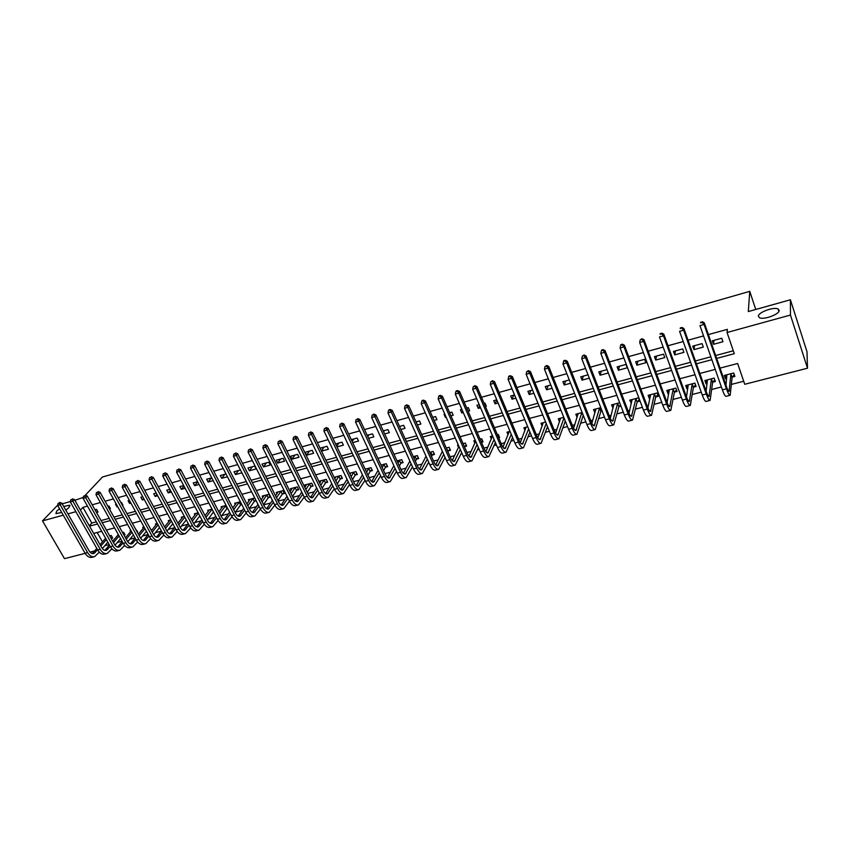 <?xml version="1.0" encoding="UTF-8"?>
<svg xmlns="http://www.w3.org/2000/svg" width="850" height="850" viewBox="0 0 850 850"><rect width="100%" height="100%" fill="white"/><g stroke="black" fill="none" stroke-linecap="round" stroke-linejoin="round"><path stroke-width="1.27" d="M63.708 506.462L69.604 505.208L68.892 507.705L65.832 510.181M61.689 512.454L55.93 513.644L56.684 511.105L59.564 508.767M779.174 310.431C779.641 314.256 763.566 320.152 759.433 317.688L758.381 316.2C758.094 312.364 773.914 306.574 778.111 308.996L779.174 310.431M85.266 495.295L102.446 477.02L749.753 291.348L748.308 311.567L790.394 299.774L807.001 351.762L807.5 368.209L744.749 384.285L737.641 363.492L720.035 368.135M104.816 545.7L109.193 544.574M117.257 542.502L122.06 541.259M129.838 539.261L135.065 537.912M142.545 535.989L148.208 534.533L143.331 540.515M155.391 532.684L161.224 531.176M168.374 529.337L174.377 527.797M181.496 525.959L187.669 524.376M194.767 522.548L201.099 520.912M208.176 519.095L214.689 517.416M221.744 515.599L228.427 513.878M235.45 512.072L242.324 510.308M249.316 508.502L256.371 506.685M263.617 504.826L270.576 503.03M278.173 501.075L284.952 499.332M292.899 497.282L299.476 495.592M307.796 493.446L314.181 491.81M322.873 489.568L329.056 487.974M338.119 485.647L344.101 484.107M353.558 481.674L359.316 480.186M369.176 477.647L374.723 476.223M384.976 473.588L390.299 472.217M400.977 469.466L406.066 468.159M417.169 465.301L422.025 464.047M433.564 461.082L438.175 459.892M444.688 458.214L445.347 458.044M450.16 456.801L454.527 455.685M460.998 454.017L462.145 453.719M466.958 452.476L471.07 451.424M477.487 449.767L479.156 449.342M483.969 448.099L487.826 447.111M494.19 445.474L496.379 444.911M501.192 443.668L504.783 442.744M511.094 441.118L513.825 440.417M518.628 439.174L521.942 438.324M528.211 436.709L531.494 435.869M536.297 434.637L539.336 433.851M545.541 432.257L549.376 431.269M554.189 430.026L556.931 429.324M563.082 427.741L567.503 426.594M572.305 425.361L574.759 424.734M580.847 423.162L585.862 421.876M590.665 420.633L592.811 420.081M598.846 418.529L604.467 417.084M609.269 415.852L611.097 415.374M617.068 413.844L623.305 412.239M628.107 410.996L629.616 410.614M635.524 409.094L642.398 407.32M647.201 406.087L648.38 405.779M654.213 404.281L661.757 402.337M666.549 401.104L667.388 400.892M673.157 399.404L681.36 397.29M692.346 394.464L701.239 392.169M711.779 389.459L721.384 386.984M731.478 384.391L743.707 381.236M94.679 550.906L90.015 552.107M85.17 553.35L64.483 558.652L42.5 520.891L63.251 515.174M97.166 532.493L102.478 541.875M732.317 377.092L734.878 376.433L733.699 372.991L724.285 375.445L725.475 378.866L726.654 378.569M712.831 382.16L715.36 381.501L714.17 378.091L704.884 380.513L706.084 383.913L707.094 383.647M693.6 387.154L696.097 386.506L694.896 383.127L685.727 385.517L686.938 388.886L687.788 388.663M674.624 392.084L677.089 391.446L675.867 388.089L666.825 390.447L668.047 393.794L668.737 393.614M655.881 396.95L658.314 396.323L657.082 392.987L648.157 395.324L649.389 398.639L649.931 398.501M637.383 401.752L639.784 401.136L638.541 397.832L629.722 400.138L631.369 403.314M619.682 402.751L611.532 404.887L613.031 408.085M619.119 406.502L620.936 406.034M600.812 407.681L593.555 409.572L594.936 412.781M601.077 411.188L602.066 410.933M582.176 412.547L575.811 414.205L577.076 417.382M563.794 417.339L558.291 418.784L559.491 421.77M545.636 422.078L540.983 423.3L542.141 426.126M527.722 426.764L523.887 427.763L524.992 430.44M516.152 433.256L514.845 430.121M510.032 431.375L506.993 432.172L508.056 434.701M498.695 437.782L499.609 437.548L498.291 434.446L497.377 434.679M492.564 435.933L490.312 436.528L491.332 438.94M481.451 442.266L483.034 441.851L481.706 438.77L480.133 439.184M475.309 440.438L473.822 440.831L474.81 443.126M464.536 446.654L466.661 446.112L465.332 443.052L463.091 443.626M458.277 444.89L457.534 445.081L458.49 447.27M448.386 450.851L450.479 450.309L449.14 447.27L446.271 448.024M441.458 449.278L442.372 451.371L435.721 464.876M432.416 455.005L434.499 454.463L433.149 451.446L429.654 452.359M416.649 459.106L418.689 458.564L417.339 455.579L413.249 456.641M401.051 463.154L403.081 462.623L401.721 459.648L397.035 460.87M385.645 467.16L387.642 466.639L386.272 463.686L381.013 465.056M370.409 471.112L372.385 470.603L371.014 467.67L365.192 469.189M355.353 475.022L357.308 474.513L355.927 471.601L349.552 473.269M340.467 478.89L342.401 478.391L341.009 475.501L334.103 477.296M325.752 482.715L327.664 482.216L326.272 479.347L319.249 481.174L319.993 482.694M311.196 486.498L313.087 486.009L311.695 483.151L304.746 484.967L305.469 486.423M296.809 490.237L298.679 489.749L297.277 486.912L290.413 488.707L291.114 490.121M282.582 493.924L284.431 493.446L283.018 490.631L276.239 492.405L276.919 493.776M268.515 497.579L270.342 497.112L268.929 494.317L262.214 496.071L262.884 497.388M254.756 498.015L248.349 499.683L249.008 500.969M254.596 501.203L256.169 500.788M240.359 501.776L234.643 503.264L235.28 504.507M240.837 504.772L241.782 504.528M226.121 505.484L221.074 506.802L221.701 508.002M212.054 509.161L207.655 510.308L208.271 511.477M198.135 512.794L194.384 513.772L194.99 514.909M184.386 516.386L181.262 517.204L181.847 518.298M170.776 519.934L168.268 520.593L168.842 521.656M157.324 523.451L155.412 523.951L155.986 524.981M150.195 528.317L148.75 525.683M144.022 526.915L142.704 527.266L143.257 528.275M137.031 531.739L137.594 531.601L135.586 529.125M130.868 530.358L130.114 530.549L130.666 531.537M124.015 535.117L125.078 534.841L123.622 532.249L122.559 532.525M117.853 533.747L118.203 534.756M112.359 537.466L111.127 538.454L112.699 538.061L111.244 535.479L109.682 535.883M716.656 358.402L734.294 353.685L727.058 332.499L727.388 329.343L708.379 334.592M703.556 335.92L688.043 340.212M683.219 341.541L667.994 345.748M663.159 347.087L648.199 351.209M643.365 352.548L628.681 356.607M623.847 357.946L609.429 361.93M604.584 363.258L590.421 367.179M585.576 368.517L571.668 372.353M566.822 373.692L553.159 377.464M548.324 378.803L534.894 382.511M530.049 383.849L516.864 387.494M512.019 388.832L499.067 392.413M494.222 393.752L481.504 397.258M476.659 398.597L464.153 402.061M459.308 403.389L447.026 406.789M442.181 408.127L430.111 411.464M425.266 412.792L413.408 416.075M408.574 417.414L396.908 420.633M392.073 421.961L380.609 425.127M375.785 426.466L364.512 429.579M359.688 430.908L348.617 433.967M343.793 435.306L332.902 438.313M328.089 439.641L317.39 442.595M312.577 443.923L302.047 446.834M297.245 448.163L286.896 451.021M282.094 452.349L271.926 455.154M267.123 456.482L257.125 459.244M252.333 460.562L242.505 463.282M237.713 464.61L228.044 467.277M223.263 468.594L213.754 471.219M208.972 472.547L199.623 475.129M194.852 476.446L185.661 478.986M180.891 480.303L171.849 482.8M167.089 484.118L158.206 486.572M153.446 487.879L144.702 490.301M139.952 491.608L131.357 493.988M126.608 495.295L118.15 497.632M113.422 498.939L105.092 501.234M100.364 502.541L92.183 504.804M87.465 506.111L82.928 507.365L91.811 523.037L96.337 521.815M101.054 520.551L109.225 518.362M113.942 517.087L122.262 514.856M126.99 513.591L135.437 511.317M140.165 510.053L148.761 507.748M153.499 506.473L162.233 504.124M166.972 502.849L175.854 500.469M180.604 499.194L189.635 496.772M194.395 495.486L203.575 493.021M208.335 491.746L217.664 489.239M222.434 487.964L231.923 485.414M236.704 484.128L246.351 481.536M251.133 480.25L260.939 477.626M265.731 476.34L275.708 473.652M280.5 472.366L290.647 469.646M295.439 468.361L305.766 465.587M310.558 464.302L321.056 461.476M325.858 460.19L336.536 457.321M341.349 456.036L352.208 453.114M357.021 451.828L368.071 448.853M372.884 447.567L384.115 444.55M388.939 443.254L400.371 440.183M405.184 438.887L416.819 435.763M421.642 434.467L433.479 431.29M438.303 429.994L450.351 426.764M455.175 425.467L467.426 422.174M472.249 420.877L484.723 417.531M489.547 416.234L502.244 412.834M507.067 411.538L519.987 408.064M524.811 406.767L537.954 403.24M542.789 401.944L556.166 398.353M560.989 397.056L574.611 393.401M579.445 392.105L593.3 388.376M598.134 387.079L612.244 383.297M617.068 382.001L631.433 378.144M636.257 376.848L650.888 372.916M655.711 371.62L670.607 367.625M675.421 366.329L690.593 362.259M695.406 360.963L710.855 356.819M715.657 355.523L733.306 350.784M721.735 338.226L712.268 340.818L713.49 344.314L722.946 341.732L721.735 338.226M702.079 343.612L692.739 346.163L693.961 349.637L703.301 347.087L702.079 343.612M682.688 348.914L673.466 351.443L674.698 354.886L683.921 352.368L682.688 348.914M663.542 354.163L654.436 356.649L655.69 360.06L664.785 357.584L663.542 354.163M644.64 359.337L635.662 361.792L636.916 365.181L645.894 362.727L644.64 359.337M625.993 364.438L617.121 366.871L618.396 370.228L627.258 367.806L625.993 364.438M607.017 369.633L598.814 371.875L600.1 375.211L608.303 372.98M588.041 374.829L580.752 376.826L582.037 380.131L589.326 378.144M569.298 379.961L562.902 381.714L564.209 384.986L570.605 383.244M550.811 385.018L545.286 386.538L546.593 389.789L552.128 388.28M532.567 390.012L527.882 391.297L529.21 394.527L533.885 393.252M514.558 394.953L510.701 396.004L512.029 399.203L515.886 398.161M502.945 401.678L501.617 398.491M496.772 399.819L493.723 400.647L495.061 403.835L498.111 402.996M485.403 406.459L486.317 406.215L484.978 403.049L484.054 403.293M479.219 404.621L476.956 405.237L478.306 408.393L480.569 407.777M468.074 411.188L469.668 410.752L468.318 407.607L466.724 408.043M461.89 409.36L460.392 409.774L461.741 412.909L463.239 412.505M450.967 415.841L453.22 415.236L451.86 412.112L449.618 412.728M444.773 414.046L444.029 414.258L445.389 417.361L446.144 417.159M434.084 420.442L436.964 419.666L435.593 416.564L432.714 417.35M427.879 418.678L429.229 421.77M417.403 424.989L420.899 424.033L419.528 420.962L416.022 421.919M400.924 429.484L405.036 428.358L403.654 425.308L399.543 426.434M384.646 433.914L389.353 432.639L387.961 429.601L383.254 430.897M368.571 438.292L373.851 436.858L372.459 433.851L367.179 435.296M352.686 442.627L358.53 441.033L357.138 438.047L351.284 439.641M336.993 446.898L343.389 445.156L341.987 442.191L335.591 443.944M321.491 451.127L328.429 449.236L327.016 446.293L320.078 448.184M312.216 450.341L305.171 452.274L306.595 455.186L313.629 453.263L312.216 450.341M297.585 454.346L290.615 456.259L292.049 459.149L299.009 457.247L297.585 454.346M283.114 458.309L276.229 460.19L277.663 463.069L284.548 461.189L283.114 458.309M268.812 462.219L262.012 464.089L263.447 466.937L270.247 465.088L268.812 462.219M254.671 466.098L247.945 467.936L249.379 470.772L256.116 468.945L254.671 466.098M240.454 469.986L234.037 471.75L235.482 474.566L241.899 472.812M226.015 473.939L220.278 475.511L221.722 478.306L227.46 476.744M211.735 477.849L206.678 479.241L208.123 482.014L213.191 480.632M197.625 481.716L193.216 482.917L194.671 485.679L199.081 484.479M183.674 485.531L179.913 486.561L181.369 489.303L185.13 488.283M169.883 489.313L166.749 490.163L168.204 492.894L171.339 492.044M156.241 493.043L153.722 493.733L155.189 496.442L157.707 495.752M142.758 496.74L140.834 497.261L142.311 499.949L144.224 499.428M135.628 501.766L134.151 499.088M129.412 500.384L128.095 500.746L129.561 503.423L130.889 503.062M122.432 505.368L122.984 505.208L121.518 502.552L120.955 502.701M116.227 503.997L115.483 504.199L116.949 506.855L117.704 506.653M109.384 508.916L110.447 508.629L108.97 505.984L107.907 506.271M103.179 507.567L104.656 510.212M96.475 512.433L98.037 512.008L96.56 509.384L94.998 509.809M755.756 309.474L749.753 291.348M790.394 299.774L790.447 315.053L807.5 368.209M57.736 505.081L42.5 520.891M74.843 500.289L83.279 497.409M62.199 503.837L70.391 501.532M67.957 513.878L75.873 511.7M82.928 507.365L80.399 510.085M727.058 332.499L790.447 315.053M89.516 526.129L97.559 523.983M102.276 522.718L110.447 520.54M115.164 519.276L123.473 517.055M128.201 515.791L136.648 513.528M141.387 512.263L149.972 509.968M154.711 508.693L163.444 506.366M168.183 505.091L177.066 502.722M181.815 501.447L190.836 499.035M195.596 497.76L204.776 495.306M209.536 494.031L218.864 491.544M223.635 490.269L233.123 487.73M237.894 486.455L247.541 483.873M252.322 482.587L262.129 479.974M266.911 478.688L276.888 476.021M281.679 474.736L291.826 472.026M296.618 470.741L306.935 467.989M311.737 466.703L322.224 463.898M327.027 462.612L337.705 459.754M342.507 458.469L353.366 455.568M358.179 454.283L369.219 451.329M374.032 450.043L385.263 447.036M390.086 445.751L401.508 442.691M406.332 441.405L417.956 438.292M422.779 437.006L434.605 433.84M439.429 432.554L451.467 429.335M456.291 428.039L468.541 424.766M473.365 423.47L485.828 420.144M490.663 418.848L503.338 415.459M508.172 414.163L521.082 410.709M525.906 409.424L539.049 405.907M543.872 404.621L557.249 401.041M562.073 399.755L575.684 396.111M580.508 394.814L594.362 391.117M599.186 389.821L613.296 386.049M618.12 384.763L632.485 380.917M637.298 379.631L651.918 375.721M656.742 374.436L671.628 370.451M676.441 369.166L691.602 365.107M696.416 363.821L711.854 359.688M715.243 369.399L699.826 373.469M695.034 374.733L679.894 378.728M675.091 379.993L660.227 383.913M655.414 385.188L640.826 389.034M636.013 390.309L621.669 394.092M616.856 395.356L602.778 399.075M597.954 400.35L584.12 403.994M579.307 405.269L565.707 408.861M560.894 410.125L547.538 413.652M542.725 414.928L529.603 418.381M524.779 419.656L511.891 423.056M507.067 424.331L494.402 427.678M489.579 428.942L477.137 432.225M472.313 433.5L460.084 436.73M455.271 437.994L443.243 441.171M438.43 442.446L426.615 445.559M421.802 446.834L410.178 449.894M405.376 451.169L393.954 454.176M389.141 455.451L377.921 458.405M373.118 459.68L362.089 462.591M357.276 463.856L346.439 466.714M341.636 467.989L330.969 470.794M326.177 472.058L315.69 474.831M310.898 476.096L300.592 478.816M295.8 480.08L285.664 482.747M280.882 484.011L270.916 486.646M266.135 487.911L256.339 490.493M251.558 491.757L241.921 494.296M237.15 495.55L227.673 498.058M222.913 499.311L213.584 501.776M208.824 503.03L199.665 505.442M194.905 506.706L185.884 509.076M181.146 510.329L172.274 512.678M167.524 513.921L158.801 516.226M154.073 517.48L145.488 519.743M140.76 520.986L132.313 523.217M127.596 524.461L119.287 526.649M114.569 527.903L106.399 530.06M101.692 531.293L93.659 533.418M91.811 523.037L89.324 525.799M713.989 340.351L713.49 344.314M725.857 375.105L725.475 378.866M595.712 409.785L594.83 412.813M613.604 405.057L612.786 408.149M631.731 400.254L630.966 403.421M650.091 395.377L649.389 398.639M668.674 390.437L668.047 393.794M687.491 385.411L686.938 388.886M706.552 380.301L706.084 383.913M694.588 345.663L693.961 349.637M675.452 350.901L674.698 354.886M656.551 356.076L655.69 360.06M637.904 361.176L636.916 365.181M619.491 366.223L618.396 370.228M601.301 371.195L600.1 375.211M583.355 376.114L582.037 380.131M565.622 380.97L564.209 384.986M548.112 385.762L546.593 389.789M530.825 390.49L529.21 394.527M513.74 395.165L512.029 399.203M496.814 399.914L495.061 403.835M479.623 405.578L478.306 408.393M462.634 411.092L461.741 412.909M445.846 416.479L445.389 417.361M384.285 430.61L383.637 431.715M368.953 434.807L367.816 436.677M353.791 438.961L352.176 441.533M338.81 443.062L336.717 446.303M323.999 447.121L321.428 450.989M309.358 451.127L306.595 455.186M294.876 455.09L292.049 459.149M280.564 459.011L277.663 463.069M266.401 462.889L263.447 466.937M252.407 466.714L249.379 470.772M238.563 470.507L235.482 474.566M224.867 474.257L221.722 478.306M211.331 477.966L208.123 482.014M197.721 481.897L194.671 485.679M183.982 486.115L181.369 489.303M170.393 490.269L168.204 492.894M156.952 494.36L155.189 496.442M143.65 498.387L142.311 499.949M130.496 502.35L129.561 503.423M117.481 506.26L116.949 506.855M95.795 509.596L95.232 510.212M725.836 375.041L726.793 377.113M733.646 373.001L734.251 374.776L732.116 377.336L730.926 373.904L729.098 391.382C728.524 391.51 727.696 390.054 726.612 387.037L704.299 322.83L704.055 324.445L726.442 388.801C728.067 393.327 729.311 395.494 730.171 395.303L732.116 377.336M726.846 374.786L725.996 385.263M702.227 322.394L702.323 321.746L700.581 322.851L702.227 322.394L704.055 324.445L699.954 325.592L722.383 389.842C724.009 394.358 725.263 396.514 726.134 396.323L730.001 395.346M700.581 322.851L700.687 322.203M702.323 321.746L704.299 322.83M706.477 380.099L707.296 382.033M714.786 379.854L712.629 382.404L711.429 378.994L709.049 396.504C708.433 396.631 707.572 395.207 706.477 392.211L683.921 328.546L683.623 330.172L706.254 393.975C707.901 398.459 709.187 400.605 710.111 400.392L712.629 382.404M707.402 379.854L706.127 391.223M681.817 328.121L681.944 327.473L680.319 327.93L680.202 328.578L681.817 328.121L683.623 330.172L679.575 331.309L702.249 394.995C703.896 399.479 705.192 401.614 706.138 401.402L709.941 400.435M680.202 328.578L680.319 327.93M681.944 327.473L683.921 328.546M687.374 385.082L688.075 386.888M695.534 384.922L693.398 387.398L692.187 384.019L689.276 401.551C688.606 401.699 687.714 400.286 686.609 397.322L663.818 334.188L663.468 335.814L686.332 399.075C688.001 403.527 689.329 405.641 690.327 405.418L693.398 387.398M688.213 384.869L686.481 396.971M661.693 333.774L661.831 333.126L660.099 334.231L661.693 333.774L663.468 335.814L659.472 336.929L682.38 400.095C684.048 404.536 685.398 406.64 686.407 406.417L690.136 405.471M660.099 334.231L660.237 333.582M661.831 333.126L663.818 334.188M668.514 390.012L669.109 391.627M676.526 389.916L674.411 392.328L673.189 388.971L669.758 406.534C669.046 406.693 668.132 405.301 667.006 402.358L643.992 339.756L643.599 341.381L666.676 404.122C668.366 408.531 669.747 410.614 670.809 410.369L674.411 392.328M669.279 389.81L667.08 402.549M641.846 339.352L642.005 338.704L640.263 339.798L641.846 339.352L643.599 341.381L639.646 342.486L662.777 405.121C664.466 409.519 665.858 411.602 666.931 411.358L670.607 410.422M639.646 342.486L640.263 339.798M642.005 338.704L643.992 339.756M649.899 394.868L650.409 396.249M657.773 394.836L655.669 397.194L654.436 393.869L650.505 411.442C649.751 411.612 648.805 410.242 647.668 407.32L624.431 345.238L623.985 346.874L647.286 409.094C648.996 413.461 650.409 415.522 651.546 415.267L655.669 397.194M650.579 394.687L647.912 407.968M622.253 344.856L622.434 344.207L620.883 344.643L620.702 345.291L622.253 344.856L623.985 346.874L620.096 347.958L643.439 410.072C645.15 414.439 646.574 416.5 647.721 416.234L651.323 415.321M620.096 347.958L620.702 345.291M622.434 344.207L624.431 345.238M631.508 399.67L631.954 400.849M639.242 399.702L637.16 401.997L635.917 398.703L631.497 416.298C630.7 416.479 629.722 415.119 628.575 412.229L605.136 350.657L604.637 352.293L628.15 413.993C629.871 418.328 631.338 420.368 632.528 420.091L637.16 401.997M632.113 399.511L628.989 413.238M602.937 350.285L603.139 349.637L601.609 350.062L601.396 350.721L602.937 350.285L604.637 352.293L600.801 353.366L624.357 414.97C626.078 419.294 627.544 421.324 628.756 421.047L632.304 420.144M600.801 353.366L601.396 350.721M603.139 349.637L605.136 350.657M613.36 404.409L613.742 405.408M620.532 404.972L618.896 406.746L617.642 403.474L612.744 421.09C611.904 421.281 610.895 419.942 609.737 417.063L586.096 356.001L585.554 357.638L609.269 418.837C611.012 423.141 612.51 425.149 613.764 424.851L618.896 406.746M613.891 404.271L610.3 418.391M583.876 355.64L584.088 354.981L582.356 356.065L583.876 355.64L585.554 357.638L581.761 358.7L605.519 419.794C607.261 424.097 608.77 426.094 610.034 425.797L613.53 424.915M581.761 358.7L582.356 356.065M584.088 354.981L586.096 356.001M595.436 409.084L595.765 409.934M601.853 410.359L600.854 411.432L599.59 408.181L594.224 425.818C593.343 426.02 592.312 424.692 591.143 421.844L567.311 361.271L566.716 362.908L590.622 423.619C592.386 427.879 593.927 429.866 595.234 429.558L600.854 411.432M595.893 408.967L591.844 423.417M565.059 360.921L565.303 360.272L563.805 360.687L563.571 361.346L565.059 360.921L566.716 362.908L562.976 363.959L586.925 424.564C588.689 428.825 590.24 430.801 591.558 430.493L594.989 429.622M562.976 363.959L563.571 361.346M565.303 360.272L567.311 361.271M577.734 413.706L578.011 414.418M583.408 415.661L581.761 412.834L575.939 430.483C575.025 430.695 573.973 429.388 572.794 426.562L548.771 366.478L548.133 368.114L572.231 428.336C574.005 432.565 575.577 434.52 576.948 434.201L583.036 416.054M578.117 413.599L573.612 428.347M546.497 366.138L546.752 365.479L545.02 366.552L546.497 366.138L548.133 368.114L544.446 369.155L568.576 429.271C570.361 433.489 571.944 435.444 573.325 435.126L576.693 434.265M544.446 369.155L545.02 366.552M546.752 365.479L548.771 366.478M560.246 418.274L560.49 418.859M564.007 417.881L557.898 435.083C556.941 435.306 555.868 434.021 554.668 431.216L530.474 371.609L529.784 373.256L554.062 432.99C555.857 437.187 557.472 439.121 558.896 438.781L565.293 421.079M560.564 418.189L555.624 433.192M528.179 371.291L528.456 370.632L526.724 371.694L528.179 371.291L529.784 373.256L526.15 374.276L550.46 433.914C552.256 438.101 553.881 440.034 555.316 439.694L558.631 438.855M526.15 374.276L526.724 371.694M528.456 370.632L530.474 371.609M546.221 423.502L540.079 439.631C539.091 439.864 537.986 438.589 536.786 435.816L512.412 376.678L511.689 378.324L536.138 437.591C537.944 441.745 539.591 443.658 541.078 443.307L547.517 426.689M543.224 422.716L537.848 437.941M510.096 376.369L510.382 375.711L508.948 376.114L508.661 376.773L510.096 376.369L511.689 378.324L508.087 379.334L532.578 438.494C534.384 442.659 536.042 444.561 537.54 444.21L540.791 443.381M508.087 379.334L508.661 376.773M510.382 375.711L512.412 376.678M528.636 428.974L522.484 444.125C521.464 444.369 520.338 443.105 519.127 440.353L494.583 381.682L493.818 383.329L518.436 442.127C520.253 446.25 521.942 448.141 523.472 447.78L529.943 432.129M526.097 427.178L520.296 442.606M492.246 381.384L492.554 380.726L490.832 381.777L492.246 381.384L493.818 383.329L490.269 384.328L514.919 443.02C516.747 447.142 518.436 449.023 519.987 448.662L523.186 447.854M490.269 384.328L490.832 381.777M492.554 380.726L494.583 381.682M511.254 434.297L505.112 448.556C504.05 448.811 502.913 447.567 501.681 444.837L476.978 386.612L476.17 388.269L500.958 446.601C502.796 450.702 504.507 452.561 506.101 452.189L512.571 437.431M509.182 431.598L502.956 447.196M474.629 386.336L474.948 385.666L473.227 386.729L474.629 386.336L476.17 388.269L472.674 389.247L497.484 447.493C499.322 451.584 501.043 453.443 502.647 453.061L505.793 452.264M472.674 389.247L473.227 386.729M474.948 385.666L476.978 386.612M499.131 436.433L498.419 437.134M494.073 439.482L487.964 452.944C486.859 453.199 485.701 451.966 484.457 449.257L459.606 391.489L458.756 393.146L483.692 451.031C485.552 455.09 487.294 456.928 488.941 456.546L495.401 442.606M492.469 435.965L485.839 451.722M457.236 391.212L457.576 390.554L456.195 390.947L455.855 391.606L457.236 391.212L458.756 393.146L455.303 394.113L480.271 451.913C482.12 455.961 483.873 457.799 485.531 457.406L488.623 456.62M455.303 394.113L455.855 391.606M457.576 390.554L459.606 391.489M482.566 440.767L481.334 441.979M477.094 444.55L471.017 457.268C469.891 457.534 468.701 456.322 467.457 453.624L442.446 396.302L441.564 397.959L466.65 455.398C468.52 459.436 470.294 461.252 471.984 460.849L478.433 447.652M475.66 441.246L468.934 456.174M440.056 396.047L440.417 395.377L439.046 395.76L438.696 396.429L440.056 396.047L441.564 397.959L438.154 398.916L463.271 456.269C465.131 460.296 466.916 462.103 468.616 461.699L471.665 460.934M438.154 398.916L438.696 396.429M440.417 395.377L442.446 396.302M466.204 445.049L464.451 446.739M460.307 449.512L454.283 461.539C453.114 461.816 451.913 460.615 450.659 457.948L425.51 401.062L424.586 402.719L449.82 459.712C451.69 463.717 453.507 465.513 455.239 465.099L461.656 452.593M458.926 446.356L452.221 460.562M423.098 400.807L423.47 400.148L422.121 400.52L421.749 401.189L423.098 400.807L424.586 402.719L421.217 403.665L446.473 460.572C448.354 464.567 450.171 466.363 451.924 465.938L454.909 465.184M421.217 403.665L421.749 401.189M423.47 400.148L425.51 401.062M450.033 449.278L448.141 451.095L446.526 448.598M443.721 454.368L437.75 465.757C436.56 466.044 435.328 464.854 434.063 462.209L408.776 405.748L407.819 407.416L433.192 463.983C435.083 467.946 436.921 469.721 438.706 469.296L445.071 457.417M447.876 451.637L448.141 451.095M406.353 405.514L406.736 404.844L405.025 405.886L406.353 405.514L407.819 407.416L404.494 408.34L429.888 464.822C431.779 468.786 433.627 470.56 435.423 470.135L438.366 469.381M404.494 408.34L405.025 405.886M406.736 404.844L408.776 405.748M434.042 453.464L432.172 455.239L430.822 452.221L430.174 453.507M427.327 459.117L421.419 469.922C420.197 470.22 418.944 469.051 417.679 466.416L392.254 410.391L391.266 412.048L416.766 468.191C418.668 472.132 420.538 473.886 422.365 473.45L428.687 462.156M431.524 456.524L432.172 455.239M426.02 456.227L419.422 469.136M389.821 410.157L390.214 409.498L388.907 409.859L388.503 410.529L389.821 410.157L391.266 412.048L387.983 412.973L413.504 469.019C415.406 472.961 417.286 474.704 419.124 474.268L422.025 473.535M387.983 412.973L388.503 410.529M390.214 409.498L392.254 410.391M418.253 457.598L416.394 459.34L415.034 456.344L414.003 458.309M411.113 463.781L405.28 474.045C404.026 474.342 402.762 473.184 401.487 470.581L375.944 414.97L374.914 416.627L400.541 472.345C402.454 476.255 404.356 477.987 406.226 477.541L412.494 466.799M415.363 461.306L416.394 459.34M409.859 461.019L403.314 473.344M373.479 414.747L373.894 414.078L372.183 415.108L373.479 414.747L374.914 416.627L371.663 417.541L397.322 473.174C399.234 477.084 401.136 478.805 403.027 478.359L405.875 477.636M371.663 417.541L372.183 415.108M373.894 414.078L375.944 414.97M402.645 461.678L400.796 463.388L399.436 460.413L398.013 463.016M395.101 468.361L389.342 478.114C388.057 478.422 386.782 477.275 385.496 474.683L359.826 419.486L358.764 421.154L384.508 476.457C386.442 480.335 388.365 482.046 390.277 481.589L396.483 471.357M399.383 466.002L400.796 463.388M393.879 465.704L387.409 477.487M357.351 419.273L356.065 419.634L357.351 419.273L358.764 421.154L355.555 422.046L381.331 477.275C383.254 481.153 385.188 482.853 387.111 482.396L389.916 481.684M355.555 422.046L356.065 419.634M357.776 418.614L359.826 419.486M387.217 465.704L385.39 467.394L384.019 464.44L382.213 467.638M379.27 472.855L373.596 482.131C372.279 482.449 370.983 481.323 369.686 478.752L343.899 423.959L342.805 425.616L368.677 480.516C370.611 484.373 372.566 486.062 374.521 485.594L380.662 475.83M383.594 470.592L385.39 467.394M378.08 470.305L371.684 481.578M341.413 423.757L340.149 424.108L341.413 423.757L342.805 425.616L339.639 426.509L365.532 481.323C367.476 485.169 369.431 486.859 371.397 486.381L374.149 485.69M339.639 426.509L340.149 424.108M341.859 423.087L343.899 423.959M371.96 469.699L370.154 471.346L368.772 468.414L366.594 472.164M363.619 477.275L358.031 486.104C356.692 486.434 355.374 485.308 354.078 482.757L328.174 428.368L327.048 430.036L353.026 484.532C354.981 488.357 356.957 490.025 358.955 489.547L365.022 480.229M367.976 475.108L370.154 471.346M365.723 469.051L365.447 469.731M362.461 474.821L356.139 485.605M325.678 428.177L324.424 428.527L325.678 428.177L327.048 430.036L323.914 430.908L349.924 485.329C351.879 489.143 353.855 490.811 355.863 490.333L358.572 489.642M323.914 430.908L324.424 428.527M326.124 427.507L328.174 428.368M356.894 473.631L355.087 475.256L353.706 472.345L351.146 476.616M348.149 481.621L342.646 490.036C341.286 490.365 339.947 489.26 338.64 486.721L312.63 432.724L311.472 434.392L337.567 488.495C339.533 492.288 341.53 493.946 343.57 493.446L349.552 484.553M352.538 479.538L355.087 475.256M350.699 472.972L350.03 474.268M347.023 479.262L340.786 489.589M310.123 432.544L308.879 432.894L310.123 432.544L311.472 434.392L308.38 435.264L334.496 489.281C336.462 493.074 338.459 494.721 340.51 494.222L343.177 493.553M308.38 435.264L308.879 432.894M310.59 431.885L312.63 432.724M341.987 477.53L340.202 479.124L338.821 476.234L335.888 480.994M332.86 485.892L327.452 493.914C326.06 494.254 324.711 493.159 323.393 490.641L297.277 437.038L296.098 438.706L322.288 492.405C324.254 496.177 326.283 497.813 328.366 497.314L334.273 488.814M337.28 483.894L340.202 479.124M335.846 476.85L334.794 478.731M331.766 483.618L325.614 493.521M294.759 436.868L293.537 437.208L294.759 436.868L296.098 438.706L293.038 439.556L319.26 493.191C321.226 496.953 323.255 498.578 325.337 498.079L327.973 497.409M293.038 439.556L293.537 437.208M295.226 436.199L297.277 437.038M327.25 481.376L325.486 482.949L324.094 480.08L320.79 485.297M317.741 490.099L312.428 497.749C311.004 498.089 309.644 497.016 308.327 494.519L282.115 441.299L280.893 442.956L307.19 496.283C309.166 500.023 311.217 501.638 313.331 501.128L319.164 492.989M322.192 488.176L325.486 482.949M321.151 480.686L319.728 483.108M316.668 487.9L310.611 497.409M279.576 441.129L278.364 441.469L279.576 441.129L280.893 442.956L277.876 443.806L304.194 497.048C306.17 500.788 308.221 502.392 310.346 501.882L312.928 501.224M277.876 443.806L278.364 441.469M280.064 440.459L282.115 441.299M312.683 485.18L310.93 486.731L309.538 483.884L305.862 489.526M302.802 494.233L297.574 501.543C296.14 501.893 294.748 500.82 293.431 498.344L267.123 445.496L265.869 447.164L292.262 500.108C294.249 503.816 296.321 505.421 298.478 504.9L304.226 497.112M307.275 492.384L310.93 486.731M306.638 484.468L304.831 487.411M301.75 492.118L295.789 501.245M264.573 445.347L263.373 445.676L264.573 445.347L265.869 447.164L262.894 448.003L289.297 500.862C291.295 504.571 293.367 506.164 295.524 505.644L298.063 505.006M262.894 448.003L263.373 445.676M265.072 444.678L267.123 445.496M298.286 488.952L296.544 490.461L295.141 487.634L291.114 493.68M288.022 498.312L282.891 505.293C281.435 505.644 280.033 504.592 278.704 502.127L252.301 449.661L251.026 451.329L277.514 503.891C279.512 507.578 281.605 509.15 283.794 508.629L289.457 501.171M292.527 496.527L296.544 490.461M292.272 488.219L290.094 491.64M287.002 496.262L281.138 505.027M249.741 449.512L248.561 449.841L249.741 449.512L251.026 451.329L248.083 452.147L274.582 504.634C276.579 508.321 278.683 509.894 280.872 509.362L283.379 508.736M248.083 452.147L248.561 449.841M250.251 448.842L252.301 449.661M284.038 492.671L282.317 494.158L280.904 491.353L276.516 497.781M273.413 502.329L268.387 508.991C266.9 509.352 265.487 508.311 264.148 505.867L237.66 453.762L236.364 455.43L262.937 507.631C264.934 511.286 267.049 512.847 269.28 512.306L274.858 505.155M277.939 500.608L282.317 494.158M278.078 491.927L275.527 495.805M272.414 500.342L266.645 508.767M235.089 453.624L233.92 453.953L235.089 453.624L236.364 455.43L233.452 456.248L260.036 508.364C262.044 512.019 264.159 513.581 266.39 513.039L268.855 512.423M233.452 456.248L233.92 453.953M235.609 452.965L237.66 453.762M269.949 496.347L268.239 497.813L266.826 495.019L262.098 501.819M258.974 506.281L254.033 512.656C252.524 513.017 251.101 511.987 249.762 509.564L223.189 457.831L221.861 459.489L248.519 511.317C250.538 514.951 252.663 516.503 254.926 515.95L260.429 509.086M263.521 504.624L268.239 497.813M264.042 495.592L261.12 499.906M257.996 504.369L252.322 512.465M220.607 457.693L219.459 458.022L220.607 457.693L221.861 459.489L218.981 460.296L245.661 512.051C247.669 515.684 249.804 517.225 252.078 516.683L254.501 516.067M218.981 460.296L219.459 458.022M221.138 457.024L223.189 457.831M255.839 500.14L254.331 501.426L252.907 498.652L247.828 505.793M244.694 510.181L239.859 516.279C238.329 516.641 236.884 515.631 235.546 513.219L208.887 461.837L207.538 463.505L234.271 514.972C236.289 518.585 238.446 520.115 240.731 519.552L246.16 512.954M249.262 508.576L254.331 501.426M250.155 499.216L246.883 503.944M243.738 508.332L238.159 516.12L240.986 515.376M206.295 461.72L205.158 462.039L206.295 461.72L207.538 463.505L204.691 464.302L231.444 515.706C233.463 519.308 235.62 520.827 237.915 520.274L240.306 519.669M204.691 464.302L205.158 462.039M206.837 461.051L208.887 461.837M241.581 504.146L240.561 505.006L239.137 502.254L233.718 509.703M230.573 514.027L225.834 519.86C224.283 520.232 222.827 519.222 221.478 516.832L194.746 465.811L193.364 467.479L220.182 518.585C222.211 522.166 224.379 523.685 226.706 523.122L232.05 516.768M235.163 512.476L240.561 505.006M236.417 502.796L232.794 507.918M229.638 512.231L224.156 519.722M192.143 465.694L191.016 466.013L192.143 465.694L193.364 467.479L190.559 468.265L217.387 519.308C219.417 522.878 221.595 524.386 223.922 523.823L226.27 523.228M190.559 468.265L191.016 466.013M192.695 465.024L194.746 465.811M227.481 508.098L226.95 508.544L225.526 505.803L219.768 513.559M216.601 517.82L211.969 523.398C210.386 523.781 208.93 522.782 207.57 520.402L180.763 469.731L179.361 471.399L206.252 522.155C208.282 525.714 210.481 527.212 212.829 526.639L218.11 520.529M221.212 516.322L226.95 508.544M222.838 506.345L218.854 511.828M215.688 516.077L210.311 523.292M178.149 469.625L177.044 469.933L178.149 469.625L179.361 471.399L176.587 472.175L203.49 522.867C205.519 526.416 207.719 527.914 210.077 527.34L212.383 526.756M176.587 472.175L177.044 469.933M178.712 468.956L180.763 469.731M213.541 511.987L212.054 509.32L205.966 517.374M202.789 521.56L198.252 526.894C196.658 527.287 195.181 526.299 193.821 523.94L166.951 473.609L165.516 475.277L192.482 525.693C194.523 529.221 196.732 530.697 199.113 530.124L204.319 524.237M207.421 520.104L213.488 512.04M209.398 509.851L205.073 515.684M201.896 519.871L196.626 526.809M164.326 473.503L163.221 473.811L164.326 473.503L165.516 475.277L162.775 476.043L189.741 526.394C191.781 529.922 194.002 531.399 196.393 530.814L198.666 530.241M162.775 476.043L163.221 473.811M164.9 472.844L166.951 473.609M189.136 525.258L184.694 530.358C183.079 530.751 181.592 529.773 180.221 527.425L153.287 477.445L151.831 479.103L178.861 529.178C180.901 532.695 183.133 534.151 185.544 533.566L190.676 527.892M193.768 523.844L199.814 515.95M198.379 513.251L192.323 521.124M196.116 513.326L191.441 519.488M188.254 523.611L183.079 530.294M150.652 477.349L149.568 477.658L150.652 477.349L151.831 479.103L149.111 479.868L176.152 529.879C178.202 533.375 180.434 534.841 182.856 534.246L185.087 533.683M149.111 479.868L149.568 477.658M151.236 476.68L153.287 477.445M175.621 528.891L171.275 533.779C169.649 534.183 168.141 533.216 166.781 530.889L139.772 481.238L138.306 482.896L165.389 532.631C167.439 536.116 169.692 537.561 172.136 536.977L177.183 531.494M180.274 527.531L186.246 519.871M184.811 517.183L178.819 524.822M182.962 516.758L177.958 523.239M174.76 527.298L169.692 533.736M137.126 481.142L136.053 481.451L137.126 481.142L138.306 482.896L135.607 483.65L162.711 533.322C164.773 536.796 167.014 538.241 169.469 537.646L171.668 537.094M135.607 483.65L136.053 481.451M137.721 480.484L139.772 481.238M162.265 532.493L158.015 537.168C156.357 537.572 154.849 536.616 153.478 534.299L126.416 484.978L124.918 486.646L152.065 536.053C154.126 539.516 156.389 540.94 158.865 540.345L163.848 535.054M166.929 531.154L172.826 523.727M171.381 521.05L165.463 528.477M169.958 520.147L164.624 526.936M161.415 530.942L156.442 537.147M123.76 484.904L122.698 485.201L123.76 484.904L124.918 486.646L122.262 487.39L149.419 536.733C151.481 540.186 153.754 541.609 156.23 541.014L158.398 540.462M122.262 487.39L122.698 485.201M124.366 484.234L126.416 484.978M149.048 536.042L144.893 540.515C143.225 540.919 141.695 539.984 140.324 537.678L113.199 488.686L111.69 490.354L138.89 539.431C140.962 542.863 143.236 544.276 145.732 543.671L150.652 538.56M153.733 534.735L159.545 527.521M158.1 524.864L152.256 532.079M157.091 523.515L151.438 530.581M110.543 488.612L109.491 488.909L110.543 488.612L111.69 490.354L109.055 491.087L136.276 540.101C138.337 543.533 140.622 544.946 143.129 544.34L145.265 543.798M109.055 491.087L109.491 488.909M111.148 487.953L113.199 488.686M135.968 539.548L131.909 543.83C130.231 544.244 128.69 543.309 127.309 541.025L100.13 492.352L98.6 494.02L125.864 542.767C127.936 546.189 130.231 547.581 132.749 546.975L137.594 542.034M140.675 538.273L146.413 531.261M144.957 528.626L139.188 535.638M144.16 527.181L138.38 534.172M135.15 538.082L130.379 543.841M97.474 492.288L96.433 492.575L97.474 492.288L98.6 494.02L95.997 494.743L123.271 543.426C125.343 546.847 127.649 548.239 130.167 547.623L132.271 547.092M95.997 494.743L96.433 492.575M98.09 491.629L100.13 492.352M123.037 543.001L119.074 547.113C117.374 547.528 115.823 546.603 114.442 544.329L87.21 495.986L85.659 497.643L112.976 546.072C115.047 549.461 117.364 550.853 119.903 550.226L124.684 545.456M127.766 541.747L133.418 534.958M131.963 532.334L126.267 539.144M131.176 530.921L125.471 537.721M122.241 541.577L117.555 547.134M84.543 495.922L83.512 496.209L84.543 495.922L85.659 497.643L83.088 498.366L110.415 546.731C112.487 550.12 114.803 551.501 117.353 550.874L119.425 550.354M83.088 498.366L83.512 496.209M85.17 495.252L87.21 495.986M124.738 534.236L123.898 534.916M110.234 546.423L106.367 550.354C104.656 550.768 103.094 549.854 101.713 547.602L74.428 499.566L72.856 501.224L100.215 549.344C102.297 552.713 104.624 554.083 107.206 553.456L111.913 548.834M114.994 545.19L120.562 538.592M119.096 535.978L113.475 542.608M118.331 534.608L112.699 541.227M109.448 545.031L104.869 550.386M71.751 499.513L70.741 499.8L71.751 499.513L72.856 501.224L70.316 501.936L97.686 549.992C99.769 553.361 102.096 554.731 104.677 554.094L106.718 553.584M70.316 501.936L70.741 499.8M72.388 498.854L74.428 499.566M97.58 549.801L93.808 553.562C92.066 553.987 90.504 553.074 89.112 550.843L61.784 503.115L60.191 504.772L87.603 552.574C89.686 555.921 92.034 557.281 94.626 556.644L99.28 552.171M102.361 548.579L107.833 542.173M106.377 539.58L100.821 546.029M105.613 538.241L100.056 544.691M96.804 548.452L92.31 553.605M59.107 503.062L58.097 503.349L59.107 503.062L60.191 504.772L57.683 505.474L85.096 553.222C87.189 556.559 89.526 557.919 92.129 557.281L94.137 556.771M57.683 505.474L58.097 503.349M59.744 502.403L61.784 503.115M729.396 390.586L728.333 390.851M726.442 388.801L722.383 389.842M709.389 395.696L708.241 395.994M706.254 393.975L702.249 394.995M689.648 400.743L688.415 401.051M686.332 399.075L682.38 400.095M670.172 405.716L668.854 406.056M666.676 404.122L662.777 405.121M650.951 410.624L649.559 410.986M647.286 409.094L643.439 410.072M631.986 415.469L630.509 415.852M628.15 413.993L624.357 414.97M613.264 420.261L611.713 420.654M609.269 418.837L605.519 419.794M594.777 424.979L593.151 425.393M590.622 423.619L586.925 424.564M576.534 429.643L574.834 430.079M572.231 428.336L568.576 429.271M558.524 434.244L556.761 434.701M554.062 432.99L550.46 433.914M540.738 438.791L538.9 439.259M536.138 437.591L532.578 438.494M523.175 443.275L521.273 443.764M518.436 442.127L514.919 443.02M505.835 447.706L503.869 448.205M500.958 446.601L497.484 447.493M488.707 452.083L486.678 452.604M483.692 451.031L480.271 451.913M471.793 456.408L469.699 456.939M466.65 455.398L463.271 456.269M455.09 460.679L452.933 461.221M449.82 459.712L446.473 460.572M438.589 464.886L436.369 465.46M433.192 463.983L429.888 464.822M422.28 469.062L420.006 469.636M416.766 468.191L413.504 469.019M406.172 473.174L403.846 473.769M400.541 472.345L397.322 473.174M390.256 477.243L387.876 477.849M384.508 476.457L381.331 477.275M374.531 481.259L372.098 481.876M368.677 480.516L365.532 481.323M358.987 485.233L356.511 485.86M353.026 484.532L349.924 485.329M343.634 489.154L341.105 489.802M337.567 488.495L334.496 489.281M328.451 493.032L325.879 493.691M322.288 492.405L319.26 493.191M313.459 496.868L310.824 497.537M307.19 496.283L304.194 497.048M298.626 500.65L295.959 501.341M292.262 500.108L289.297 500.862M283.964 504.401L281.254 505.091M277.514 503.891L274.582 504.634M269.482 508.098L266.719 508.81M262.937 507.631L260.036 508.364M255.149 511.764L252.354 512.476M248.519 511.317L245.661 512.051M234.271 514.972L231.444 515.706M226.982 518.957L224.198 519.669M220.182 518.585L217.387 519.308M213.137 522.495L210.386 523.196M206.252 522.155L203.49 522.867M199.442 526.001L196.722 526.692M192.482 525.693L189.741 526.394M185.895 529.454L183.207 530.145M178.861 529.178L176.152 529.879M172.497 532.876L169.841 533.556M165.389 532.631L162.711 533.322M159.248 536.265L156.623 536.934M152.065 536.053L149.419 536.733M146.147 539.612L143.544 540.281M138.89 539.431L136.276 540.101M133.184 542.927L130.602 543.586M125.864 542.767L123.271 543.426M120.36 546.199L117.81 546.858M112.976 546.072L110.415 546.731M107.674 549.44L105.156 550.088M100.215 549.344L97.686 549.992M95.126 552.649L92.629 553.286M87.603 552.574L85.096 553.222M778.111 308.996L778.887 311.387M69.604 505.208L69.987 505.888"/></g></svg>
